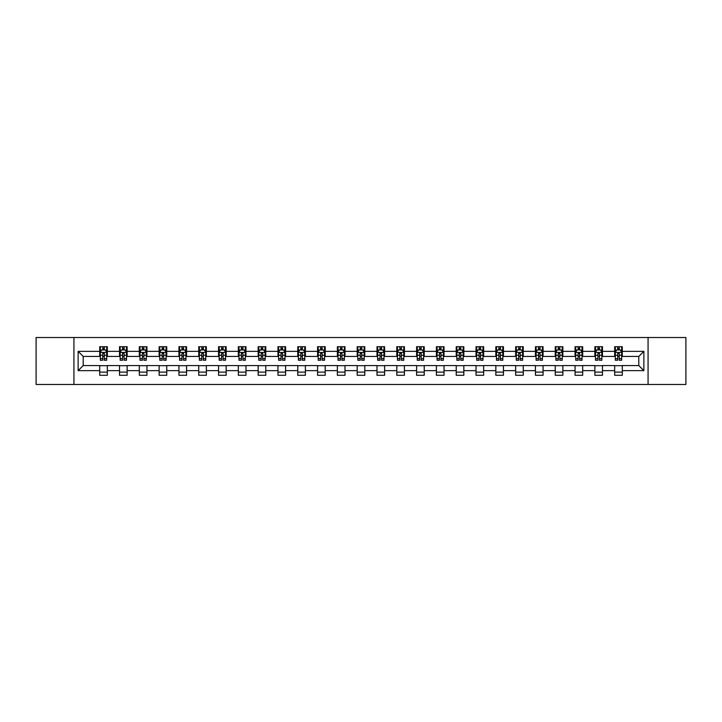 <?xml version="1.0" encoding="UTF-8"?>
<svg xmlns="http://www.w3.org/2000/svg" width="722" height="722" viewBox="0 0 722 722"><rect width="100%" height="100%" fill="white"/><g stroke="black" fill="none" stroke-linecap="round" stroke-linejoin="round"><path stroke-width="1.08" d="M648.067 384.492L685.9 384.492L685.9 337.508L648.067 337.508L648.067 384.492L73.933 384.492L73.933 337.508L36.1 337.508L36.1 384.492L73.933 384.492M648.067 337.508L73.933 337.508M622.292 351.352L622.292 346.713L614.675 346.713L614.675 351.352L602.482 351.352L602.482 346.713L594.865 346.713L594.865 351.352L582.681 351.352L582.681 346.713L575.064 346.713L575.064 351.352L562.871 351.352L562.871 346.713L555.254 346.713L555.254 351.352L543.07 351.352L543.07 346.713L535.444 346.713L535.444 351.352L523.26 351.352L523.26 346.713L515.643 346.713L515.643 351.352L503.451 351.352L503.451 346.713L495.833 346.713L495.833 351.352L483.65 351.352L483.65 346.713L476.033 346.713L476.033 351.352L463.84 351.352L463.84 346.713L456.223 346.713L456.223 351.352L444.03 351.352L444.03 346.713L436.413 346.713L436.413 351.352L424.229 351.352L424.229 346.713L416.612 346.713L416.612 351.352L404.419 351.352L404.419 346.713L396.802 346.713L396.802 351.352L384.618 351.352L384.618 346.713L377.001 346.713L377.001 351.352L364.809 351.352L364.809 346.713L357.191 346.713L357.191 351.352L344.999 351.352L344.999 346.713L337.382 346.713L337.382 351.352L325.198 351.352L325.198 346.713L317.581 346.713L317.581 351.352L305.388 351.352L305.388 346.713L297.771 346.713L297.771 351.352L285.587 351.352L285.587 346.713L277.97 346.713L277.97 351.352L265.777 351.352L265.777 346.713L258.16 346.713L258.16 351.352L245.967 351.352L245.967 346.713L238.35 346.713L238.35 351.352L226.166 351.352L226.166 346.713L218.549 346.713L218.549 351.352L206.357 351.352L206.357 346.713L198.74 346.713L198.74 351.352L186.556 351.352L186.556 346.713L178.93 346.713L178.93 351.352L166.746 351.352L166.746 346.713L159.129 346.713L159.129 351.352L146.936 351.352L146.936 346.713L139.319 346.713L139.319 351.352L127.135 351.352L127.135 346.713L119.518 346.713L119.518 351.352L107.325 351.352L107.325 346.713L99.708 346.713L99.708 351.352L78.129 351.352L78.129 370.648L83.201 365.567L99.708 365.567L99.708 375.287L107.325 375.287L107.325 365.567L119.518 365.567L119.518 375.287L127.135 375.287L127.135 365.567L139.319 365.567L139.319 375.287L146.936 375.287L146.936 365.567L159.129 365.567L159.129 375.287L166.746 375.287L166.746 365.567L178.93 365.567L178.93 375.287L186.556 375.287L186.556 365.567L198.74 365.567L198.74 375.287L206.357 375.287L206.357 365.567L218.549 365.567L218.549 375.287L226.166 375.287L226.166 365.567L238.35 365.567L238.35 375.287L245.967 375.287L245.967 365.567L258.16 365.567L258.16 375.287L265.777 375.287L265.777 365.567L277.97 365.567L277.97 375.287L285.587 375.287L285.587 365.567L297.771 365.567L297.771 375.287L305.388 375.287L305.388 365.567L317.581 365.567L317.581 375.287L325.198 375.287L325.198 365.567L337.382 365.567L337.382 375.287L344.999 375.287L344.999 365.567L357.191 365.567L357.191 375.287L364.809 375.287L364.809 365.567L377.001 365.567L377.001 375.287L384.618 375.287L384.618 365.567L396.802 365.567L396.802 375.287L404.419 375.287L404.419 365.567L416.612 365.567L416.612 375.287L424.229 375.287L424.229 365.567L436.413 365.567L436.413 375.287L444.03 375.287L444.03 365.567L456.223 365.567L456.223 375.287L463.84 375.287L463.84 365.567L476.033 365.567L476.033 375.287L483.65 375.287L483.65 365.567L495.833 365.567L495.833 375.287L503.451 375.287L503.451 365.567L515.643 365.567L515.643 375.287L523.26 375.287L523.26 365.567L535.444 365.567L535.444 375.287L543.07 375.287L543.07 365.567L555.254 365.567L555.254 375.287L562.871 375.287L562.871 365.567L575.064 365.567L575.064 375.287L582.681 375.287L582.681 365.567L594.865 365.567L594.865 375.287L602.482 375.287L602.482 365.567L614.675 365.567L614.675 375.287L622.292 375.287L622.292 365.567L638.799 365.567L638.799 356.433L622.292 356.433L622.292 351.352L643.871 351.352L643.871 370.648L622.292 370.648M614.675 370.648L602.482 370.648M594.865 370.648L582.681 370.648M575.064 370.648L562.871 370.648M555.254 370.648L543.07 370.648M535.444 370.648L523.26 370.648M515.643 370.648L503.451 370.648M495.833 370.648L483.65 370.648M476.033 370.648L463.84 370.648M456.223 370.648L444.03 370.648M436.413 370.648L424.229 370.648M416.612 370.648L404.419 370.648M396.802 370.648L384.618 370.648M377.001 370.648L364.809 370.648M357.191 370.648L344.999 370.648M337.382 370.648L325.198 370.648M317.581 370.648L305.388 370.648M297.771 370.648L285.587 370.648M277.97 370.648L265.777 370.648M258.16 370.648L245.967 370.648M238.35 370.648L226.166 370.648M218.549 370.648L206.357 370.648M198.74 370.648L186.556 370.648M178.93 370.648L166.746 370.648M159.129 370.648L146.936 370.648M139.319 370.648L127.135 370.648M119.518 370.648L107.325 370.648M99.708 370.648L78.129 370.648M614.675 351.352L614.675 356.433L602.482 356.433L602.482 351.352M594.865 351.352L594.865 356.433L582.681 356.433L582.681 351.352M575.064 351.352L575.064 356.433L562.871 356.433L562.871 351.352M555.254 351.352L555.254 356.433L543.07 356.433L543.07 351.352M535.444 351.352L535.444 356.433L523.26 356.433L523.26 351.352M515.643 351.352L515.643 356.433L503.451 356.433L503.451 351.352M495.833 351.352L495.833 356.433L483.65 356.433L483.65 351.352M476.033 351.352L476.033 356.433L463.84 356.433L463.84 351.352M456.223 351.352L456.223 356.433L444.03 356.433L444.03 351.352M436.413 351.352L436.413 356.433L424.229 356.433L424.229 351.352M416.612 351.352L416.612 356.433L404.419 356.433L404.419 351.352M396.802 351.352L396.802 356.433L384.618 356.433L384.618 351.352M377.001 351.352L377.001 356.433L364.809 356.433L364.809 351.352M357.191 351.352L357.191 356.433L344.999 356.433L344.999 351.352M337.382 351.352L337.382 356.433L325.198 356.433L325.198 351.352M317.581 351.352L317.581 356.433L305.388 356.433L305.388 351.352M297.771 351.352L297.771 356.433L285.587 356.433L285.587 351.352M277.97 351.352L277.97 356.433L265.777 356.433L265.777 351.352M258.16 351.352L258.16 356.433L245.967 356.433L245.967 351.352M238.35 351.352L238.35 356.433L226.166 356.433L226.166 351.352M218.549 351.352L218.549 356.433L206.357 356.433L206.357 351.352M198.74 351.352L198.74 356.433L186.556 356.433L186.556 351.352M178.93 351.352L178.93 356.433L166.746 356.433L166.746 351.352M159.129 351.352L159.129 356.433L146.936 356.433L146.936 351.352M139.319 351.352L139.319 356.433L127.135 356.433L127.135 351.352M119.518 351.352L119.518 356.433L107.325 356.433L107.325 351.352M99.708 351.352L99.708 356.433L83.201 356.433L78.129 351.352M83.201 356.433L83.201 365.567M643.871 370.648L638.799 365.567M638.799 356.433L643.871 351.352M99.708 349.89L100.34 349.89M102.759 349.89L104.284 349.89M106.694 349.89L107.325 349.89M99.708 356.298L100.34 356.298M102.759 356.298L104.284 356.298M106.694 356.298L107.325 356.298M99.708 365.702L107.325 365.702M99.708 372.11L107.325 372.11M119.518 365.702L127.135 365.702M119.518 372.11L127.135 372.11M119.518 349.89L120.15 349.89M122.559 349.89L124.085 349.89M126.494 349.89L127.135 349.89M119.518 356.298L120.15 356.298M122.559 356.298L124.085 356.298M126.494 356.298L127.135 356.298M139.319 365.702L146.936 365.702M139.319 372.11L146.936 372.11M139.319 349.89L139.96 349.89M142.369 349.89L143.895 349.89M146.304 349.89L146.936 349.89M139.319 356.298L139.96 356.298M142.369 356.298L143.895 356.298M146.304 356.298L146.936 356.298M159.129 365.702L166.746 365.702M159.129 372.11L166.746 372.11M159.129 349.89L159.761 349.89M162.179 349.89L163.695 349.89M166.114 349.89L166.746 349.89M159.129 356.298L159.761 356.298M162.179 356.298L163.695 356.298M166.114 356.298L166.746 356.298M178.93 365.702L186.556 365.702M178.93 372.11L186.556 372.11M178.93 349.89L179.57 349.89M181.98 349.89L183.505 349.89M185.915 349.89L186.556 349.89M178.93 356.298L179.57 356.298M181.98 356.298L183.505 356.298M185.915 356.298L186.556 356.298M198.74 365.702L206.357 365.702M198.74 372.11L206.357 372.11M198.74 349.89L199.371 349.89M201.79 349.89L203.315 349.89M205.725 349.89L206.357 349.89M198.74 356.298L199.371 356.298M201.79 356.298L203.315 356.298M205.725 356.298L206.357 356.298M218.549 365.702L226.166 365.702M218.549 372.11L226.166 372.11M218.549 349.89L219.181 349.89M221.591 349.89L223.116 349.89M225.526 349.89L226.166 349.89M218.549 356.298L219.181 356.298M221.591 356.298L223.116 356.298M225.526 356.298L226.166 356.298M238.35 365.702L245.967 365.702M238.35 372.11L245.967 372.11M238.35 349.89L238.991 349.89M241.401 349.89L242.926 349.89M245.336 349.89L245.967 349.89M238.35 356.298L238.991 356.298M241.401 356.298L242.926 356.298M245.336 356.298L245.967 356.298M258.16 365.702L265.777 365.702M258.16 372.11L265.777 372.11M258.16 349.89L258.792 349.89M261.211 349.89L262.727 349.89M265.145 349.89L265.777 349.89M258.16 356.298L258.792 356.298M261.211 356.298L262.727 356.298M265.145 356.298L265.777 356.298M277.97 365.702L285.587 365.702M277.97 372.11L285.587 372.11M277.97 349.89L278.602 349.89M281.011 349.89L282.537 349.89M284.946 349.89L285.587 349.89M277.97 356.298L278.602 356.298M281.011 356.298L282.537 356.298M284.946 356.298L285.587 356.298M297.771 365.702L305.388 365.702M297.771 372.11L305.388 372.11M297.771 349.89L298.403 349.89M300.821 349.89L302.347 349.89M304.756 349.89L305.388 349.89M297.771 356.298L298.403 356.298M300.821 356.298L302.347 356.298M304.756 356.298L305.388 356.298M317.581 365.702L325.198 365.702M317.581 372.11L325.198 372.11M317.581 349.89L318.212 349.89M320.622 349.89L322.147 349.89M324.557 349.89L325.198 349.89M317.581 356.298L318.212 356.298M320.622 356.298L322.147 356.298M324.557 356.298L325.198 356.298M337.382 365.702L344.999 365.702M337.382 372.11L344.999 372.11M337.382 349.89L338.022 349.89M340.432 349.89L341.957 349.89M344.367 349.89L344.999 349.89M337.382 356.298L338.022 356.298M340.432 356.298L341.957 356.298M344.367 356.298L344.999 356.298M357.191 365.702L364.809 365.702M357.191 372.11L364.809 372.11M357.191 349.89L357.823 349.89M360.242 349.89L361.758 349.89M364.177 349.89L364.809 349.89M357.191 356.298L357.823 356.298M360.242 356.298L361.758 356.298M364.177 356.298L364.809 356.298M377.001 365.702L384.618 365.702M377.001 372.11L384.618 372.11M377.001 349.89L377.633 349.89M380.043 349.89L381.568 349.89M383.978 349.89L384.618 349.89M377.001 356.298L377.633 356.298M380.043 356.298L381.568 356.298M383.978 356.298L384.618 356.298M396.802 365.702L404.419 365.702M396.802 372.11L404.419 372.11M396.802 349.89L397.443 349.89M399.853 349.89L401.378 349.89M403.788 349.89L404.419 349.89M396.802 356.298L397.443 356.298M399.853 356.298L401.378 356.298M403.788 356.298L404.419 356.298M416.612 365.702L424.229 365.702M416.612 372.11L424.229 372.11M416.612 349.89L417.244 349.89M419.653 349.89L421.179 349.89M423.597 349.89L424.229 349.89M416.612 356.298L417.244 356.298M419.653 356.298L421.179 356.298M423.597 356.298L424.229 356.298M436.413 365.702L444.03 365.702M436.413 372.11L444.03 372.11M436.413 349.89L437.054 349.89M439.463 349.89L440.989 349.89M443.398 349.89L444.03 349.89M436.413 356.298L437.054 356.298M439.463 356.298L440.989 356.298M443.398 356.298L444.03 356.298M456.223 365.702L463.84 365.702M456.223 372.11L463.84 372.11M456.223 349.89L456.855 349.89M459.273 349.89L460.789 349.89M463.208 349.89L463.84 349.89M456.223 356.298L456.855 356.298M459.273 356.298L460.789 356.298M463.208 356.298L463.84 356.298M476.033 365.702L483.65 365.702M476.033 372.11L483.65 372.11M476.033 349.89L476.664 349.89M479.074 349.89L480.599 349.89M483.009 349.89L483.65 349.89M476.033 356.298L476.664 356.298M479.074 356.298L480.599 356.298M483.009 356.298L483.65 356.298M495.833 365.702L503.451 365.702M495.833 372.11L503.451 372.11M495.833 349.89L496.474 349.89M498.884 349.89L500.409 349.89M502.819 349.89L503.451 349.89M495.833 356.298L496.474 356.298M498.884 356.298L500.409 356.298M502.819 356.298L503.451 356.298M515.643 365.702L523.26 365.702M515.643 372.11L523.26 372.11M515.643 349.89L516.275 349.89M518.685 349.89L520.21 349.89M522.629 349.89L523.26 349.89M515.643 356.298L516.275 356.298M518.685 356.298L520.21 356.298M522.629 356.298L523.26 356.298M535.444 365.702L543.07 365.702M535.444 372.11L543.07 372.11M535.444 349.89L536.085 349.89M538.495 349.89L540.02 349.89M542.43 349.89L543.07 349.89M535.444 356.298L536.085 356.298M538.495 356.298L540.02 356.298M542.43 356.298L543.07 356.298M555.254 365.702L562.871 365.702M555.254 372.11L562.871 372.11M555.254 349.89L555.886 349.89M558.305 349.89L559.821 349.89M562.239 349.89L562.871 349.89M555.254 356.298L555.886 356.298M558.305 356.298L559.821 356.298M562.239 356.298L562.871 356.298M575.064 365.702L582.681 365.702M575.064 372.11L582.681 372.11M575.064 349.89L575.696 349.89M578.105 349.89L579.631 349.89M582.04 349.89L582.681 349.89M575.064 356.298L575.696 356.298M578.105 356.298L579.631 356.298M582.04 356.298L582.681 356.298M594.865 365.702L602.482 365.702M594.865 372.11L602.482 372.11M594.865 349.89L595.506 349.89M597.915 349.89L599.441 349.89M601.85 349.89L602.482 349.89M594.865 356.298L595.506 356.298M597.915 356.298L599.441 356.298M601.85 356.298L602.482 356.298M614.675 365.702L622.292 365.702M614.675 372.11L622.292 372.11M614.675 349.89L615.306 349.89M617.716 349.89L619.241 349.89M621.66 349.89L622.292 349.89M614.675 356.298L615.306 356.298M617.716 356.298L619.241 356.298M621.66 356.298L622.292 356.298M104.284 348.365L102.759 348.365M106.694 358.644L104.284 358.644L104.284 360.242L106.694 360.242L106.694 352.489L105.421 349.953L101.612 349.953L100.34 352.489L100.34 360.242L102.759 360.242L102.759 358.644L100.34 358.644M100.34 352.489L100.34 346.713M106.694 352.489L106.694 346.713M102.759 349.953L102.759 346.713M104.284 346.713L104.284 349.953M104.284 358.644L104.284 353.446L102.759 353.446L102.759 358.644M124.085 348.365L122.559 348.365M126.494 358.644L124.085 358.644L124.085 360.242L126.494 360.242L126.494 352.489L125.231 349.953L121.422 349.953L120.15 352.489L120.15 360.242L122.559 360.242L122.559 358.644L120.15 358.644M120.15 352.489L120.15 346.713M126.494 352.489L126.494 346.713M122.559 349.953L122.559 346.713M124.085 346.713L124.085 349.953M124.085 358.644L124.085 353.446L122.559 353.446L122.559 358.644M143.895 348.365L142.369 348.365M146.304 358.644L143.895 358.644L143.895 360.242L146.304 360.242L146.304 352.489L145.032 349.953L141.223 349.953L139.96 352.489L139.96 360.242L142.369 360.242L142.369 358.644L139.96 358.644M139.96 352.489L139.96 346.713M146.304 352.489L146.304 346.713M142.369 349.953L142.369 346.713M143.895 346.713L143.895 349.953M143.895 358.644L143.895 353.446L142.369 353.446L142.369 358.644M163.695 348.365L162.179 348.365M166.114 358.644L163.695 358.644L163.695 360.242L166.114 360.242L166.114 352.489L164.842 349.953L161.033 349.953L159.761 352.489L159.761 360.242L162.179 360.242L162.179 358.644L159.761 358.644M159.761 352.489L159.761 346.713M166.114 352.489L166.114 346.713M162.179 349.953L162.179 346.713M163.695 346.713L163.695 349.953M163.695 358.644L163.695 353.446L162.179 353.446L162.179 358.644M183.505 348.365L181.98 348.365M185.915 358.644L183.505 358.644L183.505 360.242L185.915 360.242L185.915 352.489L184.651 349.953L180.843 349.953L179.57 352.489L179.57 360.242L181.98 360.242L181.98 358.644L179.57 358.644M179.57 352.489L179.57 346.713M185.915 352.489L185.915 346.713M181.98 349.953L181.98 346.713M183.505 346.713L183.505 349.953M183.505 358.644L183.505 353.446L181.98 353.446L181.98 358.644M203.315 348.365L201.79 348.365M205.725 358.644L203.315 358.644L203.315 360.242L205.725 360.242L205.725 352.489L204.452 349.953L200.644 349.953L199.371 352.489L199.371 360.242L201.79 360.242L201.79 358.644L199.371 358.644M199.371 352.489L199.371 346.713M205.725 352.489L205.725 346.713M201.79 349.953L201.79 346.713M203.315 346.713L203.315 349.953M203.315 358.644L203.315 353.446L201.79 353.446L201.79 358.644M223.116 348.365L221.591 348.365M225.526 358.644L223.116 358.644L223.116 360.242L225.526 360.242L225.526 352.489L224.262 349.953L220.454 349.953L219.181 352.489L219.181 360.242L221.591 360.242L221.591 358.644L219.181 358.644M219.181 352.489L219.181 346.713M225.526 352.489L225.526 346.713M221.591 349.953L221.591 346.713M223.116 346.713L223.116 349.953M223.116 358.644L223.116 353.446L221.591 353.446L221.591 358.644M242.926 348.365L241.401 348.365M245.336 358.644L242.926 358.644L242.926 360.242L245.336 360.242L245.336 352.489L244.063 349.953L240.255 349.953L238.991 352.489L238.991 360.242L241.401 360.242L241.401 358.644L238.991 358.644M238.991 352.489L238.991 346.713M245.336 352.489L245.336 346.713M241.401 349.953L241.401 346.713M242.926 346.713L242.926 349.953M242.926 358.644L242.926 353.446L241.401 353.446L241.401 358.644M262.727 348.365L261.211 348.365M265.145 358.644L262.727 358.644L262.727 360.242L265.145 360.242L265.145 352.489L263.873 349.953L260.064 349.953L258.792 352.489L258.792 360.242L261.211 360.242L261.211 358.644L258.792 358.644M258.792 352.489L258.792 346.713M265.145 352.489L265.145 346.713M261.211 349.953L261.211 346.713M262.727 346.713L262.727 349.953M262.727 358.644L262.727 353.446L261.211 353.446L261.211 358.644M282.537 348.365L281.011 348.365M284.946 358.644L282.537 358.644L282.537 360.242L284.946 360.242L284.946 352.489L283.683 349.953L279.874 349.953L278.602 352.489L278.602 360.242L281.011 360.242L281.011 358.644L278.602 358.644M278.602 352.489L278.602 346.713M284.946 352.489L284.946 346.713M281.011 349.953L281.011 346.713M282.537 346.713L282.537 349.953M282.537 358.644L282.537 353.446L281.011 353.446L281.011 358.644M302.347 348.365L300.821 348.365M304.756 358.644L302.347 358.644L302.347 360.242L304.756 360.242L304.756 352.489L303.484 349.953L299.675 349.953L298.403 352.489L298.403 360.242L300.821 360.242L300.821 358.644L298.403 358.644M298.403 352.489L298.403 346.713M304.756 352.489L304.756 346.713M300.821 349.953L300.821 346.713M302.347 346.713L302.347 349.953M302.347 358.644L302.347 353.446L300.821 353.446L300.821 358.644M322.147 348.365L320.622 348.365M324.557 358.644L322.147 358.644L322.147 360.242L324.557 360.242L324.557 352.489L323.294 349.953L319.485 349.953L318.212 352.489L318.212 360.242L320.622 360.242L320.622 358.644L318.212 358.644M318.212 352.489L318.212 346.713M324.557 352.489L324.557 346.713M320.622 349.953L320.622 346.713M322.147 346.713L322.147 349.953M322.147 358.644L322.147 353.446L320.622 353.446L320.622 358.644M341.957 348.365L340.432 348.365M344.367 358.644L341.957 358.644L341.957 360.242L344.367 360.242L344.367 352.489L343.094 349.953L339.286 349.953L338.022 352.489L338.022 360.242L340.432 360.242L340.432 358.644L338.022 358.644M338.022 352.489L338.022 346.713M344.367 352.489L344.367 346.713M340.432 349.953L340.432 346.713M341.957 346.713L341.957 349.953M341.957 358.644L341.957 353.446L340.432 353.446L340.432 358.644M361.758 348.365L360.242 348.365M364.177 358.644L361.758 358.644L361.758 360.242L364.177 360.242L364.177 352.489L362.904 349.953L359.096 349.953L357.823 352.489L357.823 360.242L360.242 360.242L360.242 358.644L357.823 358.644M357.823 352.489L357.823 346.713M364.177 352.489L364.177 346.713M360.242 349.953L360.242 346.713M361.758 346.713L361.758 349.953M361.758 358.644L361.758 353.446L360.242 353.446L360.242 358.644M381.568 348.365L380.043 348.365M383.978 358.644L381.568 358.644L381.568 360.242L383.978 360.242L383.978 352.489L382.714 349.953L378.906 349.953L377.633 352.489L377.633 360.242L380.043 360.242L380.043 358.644L377.633 358.644M377.633 352.489L377.633 346.713M383.978 352.489L383.978 346.713M380.043 349.953L380.043 346.713M381.568 346.713L381.568 349.953M381.568 358.644L381.568 353.446L380.043 353.446L380.043 358.644M401.378 348.365L399.853 348.365M403.788 358.644L401.378 358.644L401.378 360.242L403.788 360.242L403.788 352.489L402.515 349.953L398.706 349.953L397.443 352.489L397.443 360.242L399.853 360.242L399.853 358.644L397.443 358.644M397.443 352.489L397.443 346.713M403.788 352.489L403.788 346.713M399.853 349.953L399.853 346.713M401.378 346.713L401.378 349.953M401.378 358.644L401.378 353.446L399.853 353.446L399.853 358.644M421.179 348.365L419.653 348.365M423.597 358.644L421.179 358.644L421.179 360.242L423.597 360.242L423.597 352.489L422.325 349.953L418.516 349.953L417.244 352.489L417.244 360.242L419.653 360.242L419.653 358.644L417.244 358.644M417.244 352.489L417.244 346.713M423.597 352.489L423.597 346.713M419.653 349.953L419.653 346.713M421.179 346.713L421.179 349.953M421.179 358.644L421.179 353.446L419.653 353.446L419.653 358.644M440.989 348.365L439.463 348.365M443.398 358.644L440.989 358.644L440.989 360.242L443.398 360.242L443.398 352.489L442.126 349.953L438.317 349.953L437.054 352.489L437.054 360.242L439.463 360.242L439.463 358.644L437.054 358.644M437.054 352.489L437.054 346.713M443.398 352.489L443.398 346.713M439.463 349.953L439.463 346.713M440.989 346.713L440.989 349.953M440.989 358.644L440.989 353.446L439.463 353.446L439.463 358.644M460.789 348.365L459.273 348.365M463.208 358.644L460.789 358.644L460.789 360.242L463.208 360.242L463.208 352.489L461.936 349.953L458.127 349.953L456.855 352.489L456.855 360.242L459.273 360.242L459.273 358.644L456.855 358.644M456.855 352.489L456.855 346.713M463.208 352.489L463.208 346.713M459.273 349.953L459.273 346.713M460.789 346.713L460.789 349.953M460.789 358.644L460.789 353.446L459.273 353.446L459.273 358.644M480.599 348.365L479.074 348.365M483.009 358.644L480.599 358.644L480.599 360.242L483.009 360.242L483.009 352.489L481.745 349.953L477.937 349.953L476.664 352.489L476.664 360.242L479.074 360.242L479.074 358.644L476.664 358.644M476.664 352.489L476.664 346.713M483.009 352.489L483.009 346.713M479.074 349.953L479.074 346.713M480.599 346.713L480.599 349.953M480.599 358.644L480.599 353.446L479.074 353.446L479.074 358.644M500.409 348.365L498.884 348.365M502.819 358.644L500.409 358.644L500.409 360.242L502.819 360.242L502.819 352.489L501.546 349.953L497.738 349.953L496.474 352.489L496.474 360.242L498.884 360.242L498.884 358.644L496.474 358.644M496.474 352.489L496.474 346.713M502.819 352.489L502.819 346.713M498.884 349.953L498.884 346.713M500.409 346.713L500.409 349.953M500.409 358.644L500.409 353.446L498.884 353.446L498.884 358.644M520.21 348.365L518.685 348.365M522.629 358.644L520.21 358.644L520.21 360.242L522.629 360.242L522.629 352.489L521.356 349.953L517.548 349.953L516.275 352.489L516.275 360.242L518.685 360.242L518.685 358.644L516.275 358.644M516.275 352.489L516.275 346.713M522.629 352.489L522.629 346.713M518.685 349.953L518.685 346.713M520.21 346.713L520.21 349.953M520.21 358.644L520.21 353.446L518.685 353.446L518.685 358.644M540.02 348.365L538.495 348.365M542.43 358.644L540.02 358.644L540.02 360.242L542.43 360.242L542.43 352.489L541.157 349.953L537.348 349.953L536.085 352.489L536.085 360.242L538.495 360.242L538.495 358.644L536.085 358.644M536.085 352.489L536.085 346.713M542.43 352.489L542.43 346.713M538.495 349.953L538.495 346.713M540.02 346.713L540.02 349.953M540.02 358.644L540.02 353.446L538.495 353.446L538.495 358.644M559.821 348.365L558.305 348.365M562.239 358.644L559.821 358.644L559.821 360.242L562.239 360.242L562.239 352.489L560.967 349.953L557.158 349.953L555.886 352.489L555.886 360.242L558.305 360.242L558.305 358.644L555.886 358.644M555.886 352.489L555.886 346.713M562.239 352.489L562.239 346.713M558.305 349.953L558.305 346.713M559.821 346.713L559.821 349.953M559.821 358.644L559.821 353.446L558.305 353.446L558.305 358.644M579.631 348.365L578.105 348.365M582.04 358.644L579.631 358.644L579.631 360.242L582.04 360.242L582.04 352.489L580.777 349.953L576.968 349.953L575.696 352.489L575.696 360.242L578.105 360.242L578.105 358.644L575.696 358.644M575.696 352.489L575.696 346.713M582.04 352.489L582.04 346.713M578.105 349.953L578.105 346.713M579.631 346.713L579.631 349.953M579.631 358.644L579.631 353.446L578.105 353.446L578.105 358.644M599.441 348.365L597.915 348.365M601.85 358.644L599.441 358.644L599.441 360.242L601.85 360.242L601.85 352.489L600.578 349.953L596.769 349.953L595.506 352.489L595.506 360.242L597.915 360.242L597.915 358.644L595.506 358.644M595.506 352.489L595.506 346.713M601.85 352.489L601.85 346.713M597.915 349.953L597.915 346.713M599.441 346.713L599.441 349.953M599.441 358.644L599.441 353.446L597.915 353.446L597.915 358.644M619.241 348.365L617.716 348.365M621.66 358.644L619.241 358.644L619.241 360.242L621.66 360.242L621.66 352.489L620.388 349.953L616.579 349.953L615.306 352.489L615.306 360.242L617.716 360.242L617.716 358.644L615.306 358.644M615.306 352.489L615.306 346.713M621.66 352.489L621.66 346.713M617.716 349.953L617.716 346.713M619.241 346.713L619.241 349.953M619.241 358.644L619.241 353.446L617.716 353.446L617.716 358.644M106.657 352.426L100.376 352.426M100.34 350.107L101.54 350.107M105.502 350.107L106.694 350.107M102.759 355.242L100.34 355.242M106.694 355.242L104.284 355.242M104.284 349.177L102.759 349.177M126.467 352.426L120.186 352.426M120.15 350.107L121.341 350.107M125.303 350.107L126.494 350.107M122.559 355.242L120.15 355.242M126.494 355.242L124.085 355.242M124.085 349.177L122.559 349.177M146.277 352.426L139.987 352.426M139.96 350.107L141.151 350.107M145.113 350.107L146.304 350.107M142.369 355.242L139.96 355.242M146.304 355.242L143.895 355.242M143.895 349.177L142.369 349.177M166.078 352.426L159.797 352.426M159.761 350.107L160.952 350.107M164.914 350.107L166.114 350.107M162.179 355.242L159.761 355.242M166.114 355.242L163.695 355.242M163.695 349.177L162.179 349.177M185.888 352.426L179.597 352.426M179.57 350.107L180.762 350.107M184.724 350.107L185.915 350.107M181.98 355.242L179.57 355.242M185.915 355.242L183.505 355.242M183.505 349.177L181.98 349.177M205.689 352.426L199.407 352.426M199.371 350.107L200.572 350.107M204.534 350.107L205.725 350.107M201.79 355.242L199.371 355.242M205.725 355.242L203.315 355.242M203.315 349.177L201.79 349.177M225.499 352.426L219.217 352.426M219.181 350.107L220.372 350.107M224.334 350.107L225.526 350.107M221.591 355.242L219.181 355.242M225.526 355.242L223.116 355.242M223.116 349.177L221.591 349.177M245.309 352.426L239.018 352.426M238.991 350.107L240.182 350.107M244.144 350.107L245.336 350.107M241.401 355.242L238.991 355.242M245.336 355.242L242.926 355.242M242.926 349.177L241.401 349.177M265.109 352.426L258.828 352.426M258.792 350.107L259.992 350.107M263.945 350.107L265.145 350.107M261.211 355.242L258.792 355.242M265.145 355.242L262.727 355.242M262.727 349.177L261.211 349.177M284.919 352.426L278.629 352.426M278.602 350.107L279.793 350.107M283.755 350.107L284.946 350.107M281.011 355.242L278.602 355.242M284.946 355.242L282.537 355.242M282.537 349.177L281.011 349.177M304.72 352.426L298.439 352.426M298.403 350.107L299.603 350.107M303.565 350.107L304.756 350.107M300.821 355.242L298.403 355.242M304.756 355.242L302.347 355.242M302.347 349.177L300.821 349.177M324.53 352.426L318.249 352.426M318.212 350.107L319.404 350.107M323.366 350.107L324.557 350.107M320.622 355.242L318.212 355.242M324.557 355.242L322.147 355.242M322.147 349.177L320.622 349.177M344.34 352.426L338.049 352.426M338.022 350.107L339.214 350.107M343.176 350.107L344.367 350.107M340.432 355.242L338.022 355.242M344.367 355.242L341.957 355.242M341.957 349.177L340.432 349.177M364.141 352.426L357.859 352.426M357.823 350.107L359.024 350.107M362.976 350.107L364.177 350.107M360.242 355.242L357.823 355.242M364.177 355.242L361.758 355.242M361.758 349.177L360.242 349.177M383.951 352.426L377.66 352.426M377.633 350.107L378.824 350.107M382.786 350.107L383.978 350.107M380.043 355.242L377.633 355.242M383.978 355.242L381.568 355.242M381.568 349.177L380.043 349.177M403.751 352.426L397.47 352.426M397.443 350.107L398.634 350.107M402.596 350.107L403.788 350.107M399.853 355.242L397.443 355.242M403.788 355.242L401.378 355.242M401.378 349.177L399.853 349.177M423.561 352.426L417.28 352.426M417.244 350.107L418.435 350.107M422.397 350.107L423.597 350.107M419.653 355.242L417.244 355.242M423.597 355.242L421.179 355.242M421.179 349.177L419.653 349.177M443.371 352.426L437.081 352.426M437.054 350.107L438.245 350.107M442.207 350.107L443.398 350.107M439.463 355.242L437.054 355.242M443.398 355.242L440.989 355.242M440.989 349.177L439.463 349.177M463.172 352.426L456.891 352.426M456.855 350.107L458.055 350.107M462.008 350.107L463.208 350.107M459.273 355.242L456.855 355.242M463.208 355.242L460.789 355.242M460.789 349.177L459.273 349.177M482.982 352.426L476.691 352.426M476.664 350.107L477.856 350.107M481.818 350.107L483.009 350.107M479.074 355.242L476.664 355.242M483.009 355.242L480.599 355.242M480.599 349.177L479.074 349.177M502.783 352.426L496.501 352.426M496.474 350.107L497.666 350.107M501.628 350.107L502.819 350.107M498.884 355.242L496.474 355.242M502.819 355.242L500.409 355.242M500.409 349.177L498.884 349.177M522.593 352.426L516.311 352.426M516.275 350.107L517.466 350.107M521.428 350.107L522.629 350.107M518.685 355.242L516.275 355.242M522.629 355.242L520.21 355.242M520.21 349.177L518.685 349.177M542.403 352.426L536.112 352.426M536.085 350.107L537.276 350.107M541.238 350.107L542.43 350.107M538.495 355.242L536.085 355.242M542.43 355.242L540.02 355.242M540.02 349.177L538.495 349.177M562.203 352.426L555.922 352.426M555.886 350.107L557.086 350.107M561.048 350.107L562.239 350.107M558.305 355.242L555.886 355.242M562.239 355.242L559.821 355.242M559.821 349.177L558.305 349.177M582.013 352.426L575.723 352.426M575.696 350.107L576.887 350.107M580.849 350.107L582.04 350.107M578.105 355.242L575.696 355.242M582.04 355.242L579.631 355.242M579.631 349.177L578.105 349.177M601.814 352.426L595.533 352.426M595.506 350.107L596.697 350.107M600.659 350.107L601.85 350.107M597.915 355.242L595.506 355.242M601.85 355.242L599.441 355.242M599.441 349.177L597.915 349.177M621.624 352.426L615.343 352.426M615.306 350.107L616.498 350.107M620.46 350.107L621.66 350.107M617.716 355.242L615.306 355.242M621.66 355.242L619.241 355.242M619.241 349.177L617.716 349.177"/></g></svg>
